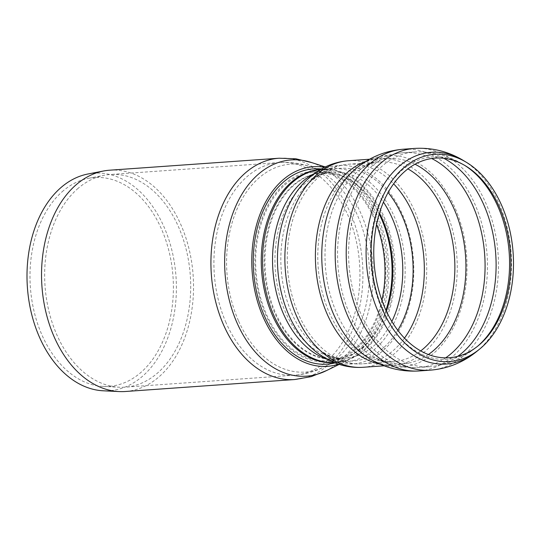 <?xml version="1.0" encoding="UTF-8"?>
<svg xmlns="http://www.w3.org/2000/svg" width="540" height="540" viewBox="0 0 540 540"><rect width="100%" height="100%" fill="white"/><g stroke="black" fill="none" stroke-linecap="round" stroke-linejoin="round"><path stroke-width="0.41" stroke-dasharray="2.7 2.03" d="M319.694 168.865A97.882 66.879 -94 0 1 384.453 243.068A97.882 66.879 -94 0 1 357.345 350.858A97.882 66.879 -94 0 1 333.43 363.285M381.888 300.226A94.385 64.49 -94 0 1 356.022 347.841A94.385 64.49 -94 0 1 332.822 359.856A94.385 64.49 -94 0 1 255.987 271.06A94.385 64.49 -94 0 1 319.565 172.341A94.385 64.49 -94 0 1 376.535 224.471M385.972 310.257A93.339 63.774 -94 0 1 363.42 346.39A93.339 63.774 -94 0 1 340.477 358.27A93.339 63.774 -94 0 1 337.655 358.756A93.339 63.774 -94 0 1 274.786 313.085A93.339 63.774 -94 0 1 270.945 219.679A93.339 63.774 -94 0 1 324.513 172.746A93.339 63.774 -94 0 1 327.368 172.834A93.339 63.774 -94 0 1 379.168 213.975M457.718 356.346A107.669 73.568 -94 0 1 434.032 366.248A107.669 73.568 -94 0 1 429.928 366.707A107.669 73.568 -94 0 1 360.821 313.659A107.669 73.568 -94 0 1 414.747 151.902A107.669 73.568 -94 0 1 418.871 151.781A107.669 73.568 -94 0 1 443.718 158.254M238.444 320.706A104.22 71.213 -94 0 1 258.566 178.288A104.22 71.213 -94 0 1 309.737 166.523A104.22 71.213 -94 0 1 312.161 167.366A104.22 71.213 -94 0 1 369.023 263.075A104.22 71.213 -94 0 1 326.187 365.83A104.22 71.213 -94 0 1 323.906 367.004A104.22 71.213 -94 0 1 238.444 320.706M284.182 184.194A95.533 65.279 -94 0 1 331.088 173.407A95.533 65.279 -94 0 1 385.432 261.913A95.533 65.279 -94 0 1 344.075 357.183A95.533 65.279 -94 0 1 262.197 305.701A95.533 65.279 -94 0 1 284.182 184.194M324.635 167.285A100.055 68.364 -94 0 1 331.594 169A100.055 68.364 -94 0 1 388.517 261.697A100.055 68.364 -94 0 1 345.202 361.469A100.055 68.364 -94 0 1 338.546 364.149M311.121 162.398A108.385 74.054 -94 0 1 313.531 163.235A108.385 74.054 -94 0 1 372.776 262.805A108.385 74.054 -94 0 1 328.124 369.725A108.385 74.054 -94 0 1 325.856 370.892M109.715 170.195A110.93 75.796 -94 0 1 193.144 275.501A110.93 75.796 -94 0 1 125.354 391.5M87.946 174.001A109.026 74.493 -94 0 1 176.006 276.716A109.026 74.493 -94 0 1 103.268 390.791M62.107 191.781A104.659 71.51 -94 0 1 88.499 178.328A104.659 71.51 -94 0 1 173.029 276.925A104.659 71.51 -94 0 1 103.208 386.431A104.659 71.51 -94 0 1 33.244 307.638A104.659 71.51 -94 0 1 62.107 191.781M77.362 189A106.583 72.826 -94 0 1 104.24 175.298A106.583 72.826 -94 0 1 110.16 174.521A106.583 72.826 -94 0 1 190.316 275.704A106.583 72.826 -94 0 1 125.186 387.153A106.583 72.826 -94 0 1 119.219 387.214A106.583 72.826 -94 0 1 47.972 306.976A106.583 72.826 -94 0 1 77.362 189M386.39 311.155A93.312 63.761 -94 0 1 364.169 346.315A93.312 63.761 -94 0 1 335.455 358.992A93.312 63.761 -94 0 1 275.555 313.018A93.312 63.761 -94 0 1 322.292 172.827A93.312 63.761 -94 0 1 379.451 213.023M391.865 321.442A93.312 63.761 -94 0 1 374.139 345.613A93.312 63.761 -94 0 1 345.425 358.283A93.312 63.761 -94 0 1 285.532 312.316A93.312 63.761 -94 0 1 332.269 172.125A93.312 63.761 -94 0 1 383.427 202.068M397.832 330.271A96.552 65.968 -94 0 1 313.49 344.986A96.552 65.968 -94 0 1 291.816 313.369A96.552 65.968 -94 0 1 302.522 189.783A96.552 65.968 -94 0 1 388.091 192.49M404.501 338.108A100.055 68.364 -94 0 1 393.633 350.224A100.055 68.364 -94 0 1 362.839 363.812A100.055 68.364 -94 0 1 298.62 314.516A100.055 68.364 -94 0 1 348.732 164.201A100.055 68.364 -94 0 1 393.593 183.796M420.748 350.879A100.055 68.364 -94 0 1 393.37 361.658A100.055 68.364 -94 0 1 393.194 361.672A100.055 68.364 -94 0 1 329.15 312.363A100.055 68.364 -94 0 1 379.087 162.054A100.055 68.364 -94 0 1 379.262 162.041A100.055 68.364 -94 0 1 407.882 168.858M428.429 354.49A102.856 70.274 -94 0 1 371.459 355.718A102.856 70.274 -94 0 1 336.697 313.126A102.856 70.274 -94 0 1 358.405 171.005A102.856 70.274 -94 0 1 414.976 164.207M445.702 357.818A107.669 73.568 -94 0 1 418.898 367.483A107.669 73.568 -94 0 1 349.792 314.435A107.669 73.568 -94 0 1 403.718 152.685A107.669 73.568 -94 0 1 431.615 158.483M477.529 346.302A101.52 69.363 -94 0 1 476.651 347.038A101.52 69.363 -94 0 1 382.016 309.305A101.52 69.363 -94 0 1 385.378 191.045A101.52 69.363 -94 0 1 463.779 164.808A101.52 69.363 -94 0 1 464.744 165.409M463.637 160.65A106.137 72.522 -94 0 1 511.022 251.431A106.137 72.522 -94 0 1 478.953 349.596A106.137 72.522 -94 0 1 477.104 351.169M414.497 148.433A111.152 75.944 -94 0 1 494.039 227.657A111.152 75.944 -94 0 1 464.38 355.077A111.152 75.944 -94 0 1 430.171 370.177M403.67 149.195A111.152 75.944 -94 0 1 483.044 228.575A111.152 75.944 -94 0 1 453.357 355.86A111.152 75.944 -94 0 1 419.344 370.94M366.046 161.291A103.538 70.747 -94 0 1 379.019 158.571C371.446 158.956 363.764 162.27 355.968 168.5A106.002 72.428 -94 0 1 466.641 256.169A106.002 72.428 -94 0 1 369.401 358.54C377.993 363.616 386.066 365.81 393.62 365.128A103.538 70.747 -94 0 1 380.389 364.257M369.583 159.239L379.019 158.571A103.538 70.747 -94 0 1 453.107 232.369A103.538 70.747 -94 0 1 425.48 351.068A103.538 70.747 -94 0 1 393.62 365.128L384.176 365.796M348.489 160.731A103.538 70.747 -94 0 1 422.577 234.529A103.538 70.747 -94 0 1 394.949 353.221A103.538 70.747 -94 0 1 363.089 367.288M314.442 173.509A96.795 66.137 -94 0 1 332.019 168.656C327.274 168.973 322.569 170.275 317.891 172.557C311.526 175.642 305.498 180.657 299.815 187.596A99.488 67.979 -94 0 1 391.23 194.63A99.488 67.979 -94 0 1 400.633 327.713A99.488 67.979 -94 0 1 311.114 347.531C317.723 353.606 324.398 357.723 331.135 359.876C336.082 361.483 340.929 362.104 345.668 361.76A96.795 66.137 -94 0 1 327.584 359.424M320.551 169.486A96.795 66.137 -94 0 1 322.049 169.358L332.019 168.656A96.795 66.137 -94 0 1 401.281 237.647A96.795 66.137 -94 0 1 375.455 348.611A96.795 66.137 -94 0 1 345.668 361.76L335.698 362.462A96.795 66.137 -94 0 1 334.199 362.543M320.774 169.364A96.883 66.197 -94 0 1 326.99 169.351L322.049 169.358A96.795 66.137 -94 0 1 391.311 238.349A96.795 66.137 -94 0 1 365.486 349.312A96.795 66.137 -94 0 1 335.698 362.462L340.591 361.78A96.883 66.197 -94 0 1 334.429 362.637M321.435 168.98L326.99 169.351A96.883 66.197 -94 0 1 391.088 242.791A96.883 66.197 -94 0 1 364.257 349.481A96.883 66.197 -94 0 1 340.591 361.78L335.144 362.921M226.031 322.684A106.583 72.826 -94 0 1 246.611 177.039A106.583 72.826 -94 0 1 279.41 162.56A106.583 72.826 -94 0 1 359.573 263.743A106.583 72.826 -94 0 1 294.442 375.192A106.583 72.826 -94 0 1 226.031 322.684M279.106 158.22A110.93 75.796 -94 0 1 362.536 263.534A110.93 75.796 -94 0 1 294.746 379.532M327.368 172.834L319.565 172.341M340.477 358.27L332.822 359.856M379.262 162.041L348.732 164.201C338.411 164.99 328.82 168.237 319.957 173.934C313.409 178.173 307.598 183.458 302.522 189.783C313.895 176.162 324.412 172.611 332.269 172.125L324.513 172.746M337.655 358.756L345.425 358.283C337.574 358.911 326.666 356.873 313.49 344.986C319.41 350.534 325.904 354.949 332.984 358.223C342.556 362.617 352.512 364.48 362.839 363.812L393.37 361.658M414.747 151.902L403.718 152.685C386.728 154.082 371.628 160.184 358.405 171.005C365.573 165.355 372.465 162.371 379.087 162.054M429.928 366.707L418.898 367.483C401.888 368.489 386.073 364.568 371.459 355.718C379.35 360.302 386.6 362.286 393.194 361.672M418.871 151.781C435.011 152.091 449.982 156.431 463.772 164.801L465.716 165.989M434.032 366.248C449.969 363.67 464.177 357.264 476.651 347.038L478.413 345.593M312.161 167.366C301.583 163.411 290.668 161.811 279.41 162.56L110.16 174.521M326.187 365.83C316.271 371.23 305.694 374.348 294.442 375.192L125.186 387.153M331.088 173.407L309.737 166.523M344.075 357.183L323.906 367.004M331.594 169L325.283 166.968M345.202 361.469L339.235 364.379M311.985 162.675L313.531 163.235M326.673 370.494L328.124 369.725M103.208 386.431L119.219 387.214M88.499 178.328L104.24 175.298"/><path stroke-width="0.81" d="M335.144 362.921L333.43 363.285A97.882 66.879 -94 0 1 253.604 271.228A97.882 66.879 -94 0 1 319.694 168.865L321.435 168.98M376.535 224.471A94.385 64.49 -94 0 1 381.888 300.226M379.168 213.975A93.339 63.774 -94 0 1 385.972 310.257M443.718 158.254A107.669 73.568 -94 0 1 495.335 249.575A107.669 73.568 -94 0 1 463.064 352.08A107.669 73.568 -94 0 1 457.718 356.346M480.155 344.108A100.055 68.364 -94 0 1 478.413 345.593A100.055 68.364 -94 0 1 374.112 262.71A100.055 68.364 -94 0 1 465.716 165.989A100.055 68.364 -94 0 1 510.388 251.566A100.055 68.364 -94 0 1 480.155 344.108M481.606 347.416A103.896 70.99 -94 0 1 479.797 348.962A103.896 70.99 -94 0 1 371.493 262.899A103.896 70.99 -94 0 1 466.614 162.459A103.896 70.99 -94 0 1 513 251.323A103.896 70.99 -94 0 1 481.606 347.416M338.546 364.149A100.055 68.364 -94 0 1 257.918 302.846A100.055 68.364 -94 0 1 282.474 180.299A100.055 68.364 -94 0 1 324.635 167.285M339.235 364.379L325.856 370.892A108.385 74.054 -94 0 1 236.972 322.745A108.385 74.054 -94 0 1 257.904 174.636A108.385 74.054 -94 0 1 311.121 162.398L325.283 166.968M279.106 158.22A110.93 75.796 -94 0 0 244.964 173.286A110.93 75.796 -94 0 0 223.547 324.878A110.93 75.796 -94 0 0 294.746 379.532L125.354 391.5A110.93 75.796 -94 0 1 119.138 391.568A110.93 75.796 -94 0 1 44.989 308.057A110.93 75.796 -94 0 1 75.573 185.261A110.93 75.796 -94 0 1 103.552 170.998A110.93 75.796 -94 0 1 109.715 170.195L279.106 158.22L295.778 158.767L311.985 162.675M119.138 391.568L103.268 390.791A109.026 74.493 -94 0 1 30.389 308.704A109.026 74.493 -94 0 1 60.453 188.021A109.026 74.493 -94 0 1 87.946 174.001L103.552 170.998M379.451 213.023A93.312 63.761 -94 0 1 386.39 311.155M383.427 202.068A93.312 63.761 -94 0 1 391.865 321.442M388.091 192.49A96.552 65.968 -94 0 1 397.832 330.271M393.593 183.796A100.055 68.364 -94 0 1 404.501 338.108M407.882 168.858A100.055 68.364 -94 0 1 454.275 254.104A100.055 68.364 -94 0 1 424.163 348.064A100.055 68.364 -94 0 1 420.748 350.879M414.976 164.207A102.856 70.274 -94 0 1 465.568 256.25A102.856 70.274 -94 0 1 428.429 354.49M431.615 158.483A107.669 73.568 -94 0 1 484.225 249.548A107.669 73.568 -94 0 1 452.034 352.856A107.669 73.568 -94 0 1 445.702 357.818M464.744 165.409A101.52 69.363 -94 0 1 509.159 252.389A101.52 69.363 -94 0 1 478.42 345.533A101.52 69.363 -94 0 1 477.529 346.302M479.797 348.962L477.104 351.169A106.137 72.522 -94 0 1 378.169 311.722A106.137 72.522 -94 0 1 381.679 188.082A106.137 72.522 -94 0 1 463.637 160.65L466.614 162.459M477.104 351.169C463.421 362.394 447.775 368.726 430.171 370.177A111.152 75.944 -94 0 1 358.83 315.414A111.152 75.944 -94 0 1 414.497 148.433C432.128 147.386 448.511 151.463 463.637 160.65M347.807 316.197A111.152 75.944 -94 0 1 403.475 149.209A111.152 75.944 -94 0 1 403.67 149.195C385.756 150.606 369.86 157.046 355.968 168.5A106.002 72.428 -94 0 0 333.821 314.793A106.002 72.428 -94 0 0 369.401 358.54C384.764 367.929 401.409 372.067 419.344 370.94A111.152 75.944 -94 0 1 419.148 370.953A111.152 75.944 -94 0 1 347.807 316.197M380.389 364.257A103.538 70.747 -94 0 1 327.166 314.118A103.538 70.747 -94 0 1 366.046 161.291M384.176 365.796L363.089 367.288A103.538 70.747 -94 0 1 296.635 316.278A103.538 70.747 -94 0 1 348.489 160.731L369.583 159.239M363.089 367.288C352.06 367.996 341.456 365.992 331.283 361.274C323.953 357.845 317.23 353.261 311.114 347.531A99.488 67.979 -94 0 1 288.779 314.955A99.488 67.979 -94 0 1 299.815 187.596C305.06 181.062 311.067 175.588 317.851 171.153C327.254 165.051 337.466 161.582 348.489 160.731M327.584 359.424A96.795 66.137 -94 0 1 283.541 314.071A96.795 66.137 -94 0 1 314.442 173.509M334.199 362.543A96.795 66.137 -94 0 1 273.571 314.773A96.795 66.137 -94 0 1 320.551 169.486M334.429 362.637A96.883 66.197 -94 0 1 272.261 314.908A96.883 66.197 -94 0 1 320.774 169.364M414.497 148.433L403.475 149.209M430.171 370.177L419.148 370.953M294.746 379.532L311.175 376.643L326.673 370.494"/></g></svg>
